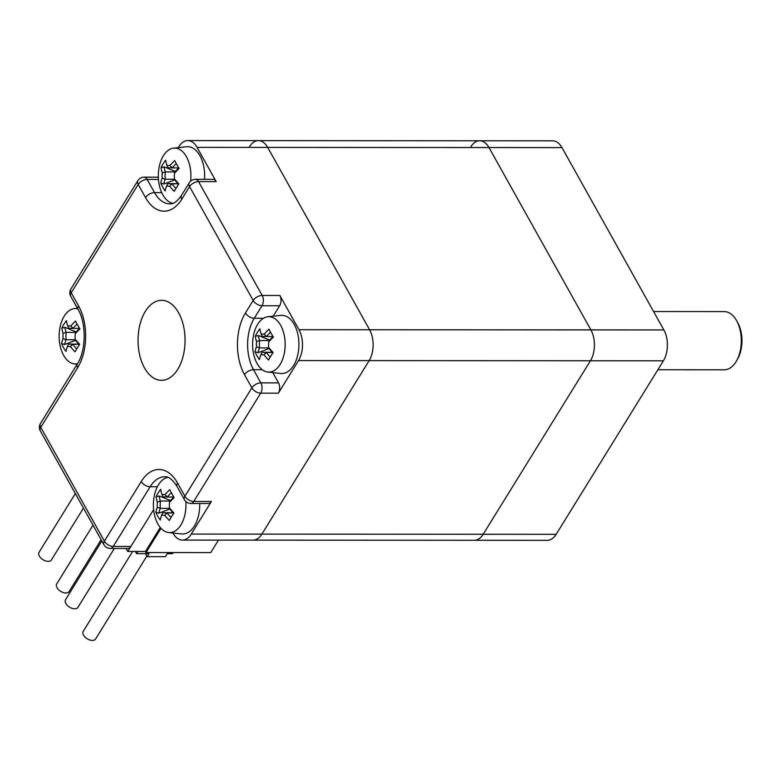 <?xml version="1.0" encoding="UTF-8"?>
<svg xmlns="http://www.w3.org/2000/svg" width="781" height="781" viewBox="0 0 781 781"><rect width="100%" height="100%" fill="white"/><g stroke="black" fill="none" stroke-linecap="round" stroke-linejoin="round"><path stroke-width="1.17" d="M488.984 147.55A21.829 12.828 -90 0 0 479.7 140.775A21.829 12.828 90 0 1 488.984 147.55L561.969 147.599A21.829 12.828 -90 0 0 552.675 140.824L258.404 140.629A21.829 12.828 90 0 1 267.688 147.404L369.598 329.758A21.829 12.828 90 0 1 369.14 360.617L261.879 534.126A21.829 12.828 90 0 1 253.034 540.14A21.829 12.828 -90 0 0 261.879 534.126L369.14 360.617A21.829 12.828 -90 0 0 369.598 329.758L267.688 147.404A21.829 12.828 -90 0 0 258.404 140.629L187.782 140.58A21.829 12.828 90 0 1 197.066 147.365L488.984 147.55L590.895 329.904A21.829 12.828 90 0 1 590.436 360.754A21.829 12.828 -90 0 0 590.895 329.904L488.984 147.55M190.798 503.481A7.273 4.276 -90 0 0 193.747 501.47A7.273 4.266 -148.3 0 1 184.921 496.199A7.273 4.061 150.8 0 0 184.453 499.752A7.273 7.273 0 0 0 190.798 503.481L208.459 503.491A7.273 4.276 90 0 0 211.407 501.48L191.257 534.077A21.829 12.828 90 0 1 182.403 540.091L547.305 540.335A21.829 12.828 -90 0 0 556.16 534.321L483.175 534.272A21.829 12.828 90 0 1 474.321 540.286A21.829 12.828 -90 0 0 483.175 534.272L590.436 360.754L298.508 360.568L278.358 393.165A7.273 4.276 90 0 0 278.514 382.875L260.864 382.866A7.273 4.061 150.8 0 0 251.872 387.874A7.273 4.266 31.7 0 0 260.708 393.155A7.273 4.276 -90 0 0 260.864 382.866L253.493 369.686A36.375 21.38 90 0 1 254.264 318.267L262.016 305.732A7.273 4.276 -90 0 0 262.172 295.443A7.273 4.061 150.8 0 0 253.19 300.451A7.273 4.266 31.7 0 0 262.016 305.732L279.676 305.742L273.213 316.198M249.549 146.643A21.829 12.828 90 0 1 258.404 140.629M145.354 311.336A40.016 23.518 90 0 1 161.579 300.314A40.016 23.518 90 0 1 183.398 325.482A40.016 23.518 90 0 1 177.746 369.306A40.016 23.518 90 0 1 161.521 380.337A40.016 23.518 90 0 1 139.701 355.17A40.016 23.518 90 0 1 145.354 311.336M556.16 534.321L663.411 360.802A21.829 12.828 -90 0 0 663.879 329.953L298.977 329.709L279.832 295.452A7.273 4.276 90 0 1 279.676 305.742M195.455 179.347A7.273 7.273 0 0 0 189.266 182.793A7.273 4.266 31.7 0 0 189.568 186.62A7.273 4.061 -29.2 0 1 198.55 181.612A7.273 4.276 -90 0 0 195.455 179.347L213.115 179.357A7.273 4.276 90 0 1 216.21 181.622L197.066 147.365M110.277 548.447A7.273 4.276 -90 0 0 113.225 546.446A7.273 4.266 -148.3 0 1 104.39 541.165A7.273 4.061 150.8 0 0 103.932 544.718A7.273 7.273 0 0 0 110.277 548.447L127.928 548.457A7.273 4.276 -90 0 0 130.876 546.456L153.632 509.651L127.781 551.464L126.102 548.457M272.774 372.596L278.514 382.875M182.403 540.091A21.829 12.828 90 0 1 173.118 533.316L172.943 533.003M178.293 147.619L178.927 146.594A21.829 12.828 90 0 1 187.782 140.58M298.977 329.709A21.829 12.828 90 0 1 298.508 360.568M75.337 493.563L39.05 552.265A7.273 4.266 31.7 0 0 40.866 558.044A7.273 4.266 31.7 0 0 48.188 561.363A7.273 4.266 31.7 0 0 51.429 559.918L83.46 508.099M218.465 540.12L210.763 552.577L146.027 552.538L145.442 551.484L127.781 551.464M145.442 551.484L160.261 527.507M146.027 552.538L160.984 528.327M470.845 146.789A21.829 12.828 90 0 1 479.7 140.775M663.879 329.953L561.969 147.599M191.257 534.077L483.175 534.272L590.436 360.754L663.411 360.802M653.59 311.541L724.221 311.59A29.102 17.104 90 0 1 736.639 320.708A29.102 17.104 90 0 1 736.62 360.695A29.102 17.104 90 0 1 724.182 369.794L657.885 369.745M736.62 360.695L737.733 358.694A26.193 15.395 -90 0 0 737.752 322.709L736.639 320.708M173.216 552.548L172.523 553.68L167.222 553.68L165.357 556.687L147.121 556.668L148.976 553.661L136.616 553.651L137.964 551.474M135.396 551.474L136.616 553.651M145.432 553.661L147.121 556.668M101.13 539.72L69.099 591.539A7.273 4.266 -148.3 0 1 65.858 592.984A7.273 4.266 -148.3 0 1 58.536 589.665A7.273 4.266 -148.3 0 1 56.72 583.895L93.007 525.183M114.348 548.447L77.934 607.354A7.273 4.266 -148.3 0 1 74.693 608.799A7.273 4.266 -148.3 0 1 67.371 605.48A7.273 4.266 -148.3 0 1 65.555 599.701L101.842 540.999M146.818 556.131L95.604 638.975A7.273 4.266 -148.3 0 1 92.363 640.42A7.273 4.266 -148.3 0 1 85.041 637.101A7.273 4.266 -148.3 0 1 83.235 631.321L132.594 551.474M75.152 339.139A45.884 37.117 -87.6 0 1 75.23 333.858A46.723 26.066 -29.2 0 1 79.906 328.947A46.391 9.919 -127.7 0 1 75.503 321.059A46.723 26.066 150.8 0 0 70.817 325.97A45.884 0.908 -179.1 0 1 67.713 325.843A46.723 27.374 -148.3 0 1 66.473 320.679A46.391 36.043 -175.1 0 0 63.866 324.31A46.391 36.043 -175.1 0 0 61.836 328.176A46.723 27.374 31.7 0 0 63.076 333.35A45.884 37.117 92.4 0 0 62.997 338.622L66.053 339.715A44.517 24.836 -29.2 0 0 64.628 344.519L61.601 343.542A46.391 37.166 -3.4 0 0 66.004 351.43A46.723 26.066 -29.2 0 1 67.41 346.51L68.503 344.109A43.931 0.869 -179.1 0 0 72.77 344.294L70.505 346.637A46.723 27.374 31.7 0 0 75.035 351.811A46.391 8.796 -50.3 0 1 79.682 344.304A46.723 27.374 -148.3 0 1 75.152 339.139L75.406 340.116A44.517 26.076 31.7 0 0 79.379 344.753M67.41 346.51A45.884 0.908 0.9 0 0 70.505 346.637M76.753 348.892A44.517 26.076 -148.3 0 1 72.818 344.294L72.77 344.294M72.818 344.294L78.949 344.294M78.783 344.118L68.503 344.109M75.23 333.858L75.513 332.765A44.517 24.836 150.8 0 1 79.584 328.401M70.817 325.97L73.063 328.371A44.517 24.836 -29.2 0 1 77.085 324.047M67.713 325.843L68.738 328.196A43.931 0.869 0.9 0 0 73.004 328.371M79.564 328.381L73.063 328.371M63.076 333.35L66.16 332.374A44.517 26.076 -148.3 0 1 64.882 327.327L61.836 328.176M66.024 339.676A43.931 35.535 -87.6 0 1 66.131 332.413M62.997 338.622A46.723 26.066 150.8 0 0 61.601 343.542M66.053 339.715L75.288 339.725M75.845 332.374L66.16 332.374M64.628 344.519L75.611 340.379M77.417 363.731A27.696 16.284 90 0 1 74.361 363.887A27.696 16.284 90 0 1 59.18 338.329A27.696 16.284 90 0 1 59.19 334.141A27.696 16.284 90 0 1 64.208 316.178A27.696 16.284 90 0 1 74.4 308.602A27.696 16.284 90 0 1 77.749 308.827M76.265 331.896L64.882 327.327M169.399 507.777A45.884 37.117 -87.6 0 1 169.477 502.505A46.723 26.066 -29.2 0 1 174.163 497.585A46.391 9.919 -127.7 0 1 169.75 489.697A46.723 26.066 150.8 0 0 165.074 494.617A45.884 0.908 -179.1 0 1 161.97 494.49A46.723 27.374 -148.3 0 1 160.72 489.316A46.391 36.043 -175.1 0 0 158.113 492.957A46.391 36.043 -175.1 0 0 156.083 496.823A46.723 27.374 31.7 0 0 157.332 501.988A45.884 37.117 92.4 0 0 157.254 507.269L160.3 508.363A44.517 24.836 -29.2 0 0 158.875 513.166L155.858 512.19A46.391 37.166 -3.4 0 0 160.261 520.078A46.723 26.066 -29.2 0 1 161.657 515.157L162.76 512.756A43.931 0.869 -179.1 0 0 167.017 512.932L164.762 515.284A46.723 27.374 31.7 0 0 169.292 520.458A46.391 8.796 -50.3 0 1 173.929 512.951A46.723 27.374 -148.3 0 1 169.399 507.777L169.662 508.763A44.517 26.076 31.7 0 0 173.636 513.4M161.657 515.157A45.884 0.908 0.9 0 0 164.762 515.284M171.01 517.539A44.517 26.076 -148.3 0 1 167.075 512.941L167.017 512.932M167.075 512.941L173.206 512.941M173.04 512.766L162.76 512.756M169.477 502.505L169.77 501.412A44.517 24.836 150.8 0 1 173.831 497.038M165.074 494.617L167.31 497.019A44.517 24.836 -29.2 0 1 171.332 492.694M161.97 494.49L162.995 496.843A43.931 0.869 0.9 0 0 167.261 497.019M173.821 497.028L167.31 497.019M157.332 501.988L160.408 501.021A44.517 26.076 -148.3 0 1 159.139 495.974L156.083 496.823M160.271 508.314A43.931 35.535 -87.6 0 1 160.378 501.06M157.254 507.269A46.723 26.066 150.8 0 0 155.858 512.19M160.3 508.363L169.545 508.372M170.102 501.021L160.408 501.021M158.875 513.166L169.867 509.027M185.829 501.519A27.696 16.284 90 0 1 180.889 524.959A27.696 16.284 90 0 1 168.618 532.535A27.696 16.284 90 0 1 153.437 506.967A27.696 16.284 90 0 1 153.437 502.788A27.696 16.284 90 0 1 158.455 484.825A27.696 16.284 90 0 1 167.954 477.347M170.512 500.543L159.139 495.974M199.702 503.481A29.102 17.104 90 0 1 194.401 525.984A29.102 17.104 90 0 1 181.514 533.94L168.618 532.535M174.339 178.664A45.884 37.117 -87.6 0 1 174.427 173.382A46.723 26.066 -29.2 0 1 179.103 168.471A46.391 9.919 -127.7 0 1 174.7 160.583A46.723 26.066 150.8 0 0 170.014 165.494A45.884 0.908 -179.1 0 1 166.909 165.367A46.723 27.374 -148.3 0 1 165.67 160.203A46.391 36.043 -175.1 0 0 163.053 163.834A46.391 36.043 -175.1 0 0 161.023 167.7A46.723 27.374 31.7 0 0 162.272 172.874A45.884 37.117 92.4 0 0 162.194 178.146L165.25 179.239A44.517 24.836 -29.2 0 0 163.815 184.043L160.798 183.066A46.391 37.166 -3.4 0 0 165.201 190.954A46.723 26.066 -29.2 0 1 166.607 186.034L167.7 183.633A43.931 0.869 -179.1 0 0 171.966 183.818L169.702 186.161A46.723 27.374 31.7 0 0 174.231 191.335A46.391 8.796 -50.3 0 1 178.869 183.828A46.723 27.374 -148.3 0 1 174.339 178.664L174.602 179.64A44.517 26.076 31.7 0 0 178.576 184.277M166.607 186.034A45.884 0.908 0.9 0 0 169.702 186.161M175.95 188.416A44.517 26.076 -148.3 0 1 172.015 183.818L171.966 183.818M172.015 183.818L178.146 183.818M177.98 183.642L167.7 183.633M174.427 173.382L174.71 172.289A44.517 24.836 150.8 0 1 178.771 167.925L172.259 167.895A44.517 24.836 -29.2 0 1 176.281 163.571M170.014 165.494L172.259 167.895M166.909 165.367L167.935 167.72A43.931 0.869 0.9 0 0 172.201 167.895M162.272 172.874L165.357 171.898A44.517 26.076 -148.3 0 1 164.078 166.851L161.023 167.7M165.221 179.2A43.931 35.535 -87.6 0 1 165.328 171.937M162.194 178.146A46.723 26.066 150.8 0 0 160.798 183.066M165.25 179.239L174.485 179.249M175.042 171.898L165.357 171.898M163.815 184.043L174.807 179.903M173.021 203.333A27.696 16.284 90 0 1 158.377 177.853A27.696 16.284 90 0 1 158.377 173.665A27.696 16.284 90 0 1 163.405 155.702A27.696 16.284 90 0 1 173.597 148.126A27.696 16.284 90 0 1 190.574 181.221M175.461 171.42L164.078 166.851M173.597 148.126L186.493 146.74A29.102 17.104 90 0 1 204.534 179.357M260.854 354.681A45.884 0.908 0.9 0 0 263.958 354.808A46.723 27.374 31.7 0 0 268.488 359.982A46.391 8.796 -50.3 0 1 273.125 352.475A46.723 27.374 -148.3 0 1 268.596 347.301A45.884 37.117 -87.6 0 1 268.674 342.029A46.723 26.066 -29.2 0 1 273.36 337.109A46.391 9.919 -127.7 0 1 268.947 329.221A46.723 26.066 150.8 0 0 264.271 334.141A45.884 0.908 -179.1 0 1 261.166 334.014A46.723 27.374 -148.3 0 1 259.917 328.84A46.391 36.043 -175.1 0 0 257.31 332.481A46.391 36.043 -175.1 0 0 255.28 336.347A46.723 27.374 31.7 0 0 256.529 341.512A45.884 37.117 92.4 0 0 256.451 346.793L259.497 347.887A44.517 24.836 -29.2 0 0 258.072 352.69L255.045 351.714A46.391 37.166 -3.4 0 0 259.458 359.602A46.723 26.066 -29.2 0 1 260.854 354.681L261.947 352.28L272.237 352.29M263.958 354.808L266.214 352.465A43.931 0.869 -179.1 0 1 261.947 352.28M270.206 357.063A44.517 26.076 -148.3 0 1 266.272 352.465L266.214 352.465M266.272 352.465L272.403 352.465M268.596 347.301L268.849 348.287A44.517 26.076 31.7 0 0 272.833 352.924M268.674 342.029L268.967 340.936A44.517 24.836 150.8 0 1 273.028 336.562L266.506 336.543A44.517 24.836 -29.2 0 1 270.529 332.218M264.271 334.141L266.506 336.543M261.166 334.014L262.191 336.367A43.931 0.869 0.9 0 0 266.458 336.543M256.529 341.512L259.575 340.584A44.517 26.076 -148.3 0 1 258.335 335.498L255.28 336.347M269.289 340.545L259.604 340.545A43.931 35.535 -87.6 0 0 259.468 347.838M256.451 346.793A46.723 26.066 150.8 0 0 255.045 351.714M259.497 347.887L268.742 347.896M258.072 352.69L269.064 348.551M280.086 364.483A27.696 16.284 90 0 1 267.815 372.059A27.696 16.284 90 0 1 252.634 346.491A27.696 16.284 90 0 1 252.634 342.312A27.696 16.284 90 0 1 257.652 324.349A27.696 16.284 90 0 1 267.854 316.774A27.696 16.284 90 0 1 283.796 333.321A27.696 16.284 90 0 1 280.086 364.483M269.709 340.067L258.335 335.498M267.854 316.774L280.75 315.378A29.102 17.104 90 0 1 297.493 332.774A29.102 17.104 90 0 1 293.597 365.508A29.102 17.104 90 0 1 280.711 373.464L267.815 372.059M279.832 295.452L262.172 295.443L198.55 181.612L216.21 181.622M211.407 501.48L193.747 501.47L260.708 393.155L278.358 393.165M245.439 312.996A43.648 25.656 -90 0 0 244.512 374.704L251.872 387.874L184.921 496.199L177.551 483.019A43.648 25.656 -90 0 0 141.283 481.486L104.39 541.165L40.768 427.334A7.273 4.266 -148.3 0 1 40.466 423.507A7.273 7.273 0 0 0 40.309 430.887A7.273 4.061 -29.2 0 1 40.768 427.334L77.661 367.656A43.648 25.656 -90 0 0 78.588 305.947L71.227 292.768A7.273 4.266 -148.3 0 1 70.925 288.95A7.273 7.273 0 0 0 70.759 296.321A7.273 4.061 -29.2 0 1 71.227 292.768L138.178 184.453A7.273 4.061 -29.2 0 1 147.17 179.435A7.273 4.276 -90 0 0 144.075 177.18A7.273 7.273 0 0 0 137.876 180.626A7.273 4.266 31.7 0 0 138.178 184.453L145.549 197.622A43.648 25.656 -90 0 0 181.817 199.155L189.568 186.62L253.19 300.451L245.439 312.996A7.273 4.266 31.7 0 0 254.264 318.267L263.5 318.267M244.512 374.704A7.273 4.061 -29.2 0 1 253.493 369.686L262.201 369.696M145.549 197.622A7.273 4.061 -29.2 0 1 154.531 192.614L147.17 179.435L158.475 179.445M130.876 546.456L113.225 546.446L150.108 486.768A36.375 21.38 90 0 1 164.859 476.742C165.933 476.986 169.946 475.512 177.092 486.573A7.273 4.061 150.8 0 1 177.551 483.019M141.283 481.486A7.273 4.266 31.7 0 0 150.108 486.768L157.362 486.768M77.661 367.656A7.273 4.266 -148.3 0 1 77.358 363.829L40.466 423.507M78.588 305.947A7.273 4.061 150.8 0 0 78.12 309.501C86.535 323.168 86.056 351.069 77.358 363.829M181.817 199.155A7.273 4.266 -148.3 0 1 181.514 195.338C174.885 204.788 171.224 203.714 170.004 203.909A36.375 21.38 90 0 1 154.531 192.614L161.687 192.614M158.358 177.189L144.075 177.18M184.453 499.752L177.092 486.573M103.932 544.718L40.309 430.887M78.12 309.501L70.759 296.321M70.925 288.95L137.876 180.626M181.514 195.338L189.266 182.793M59.19 334.141A47.036 47.036 0 0 0 59.18 338.329M74.361 363.887L77.134 364.19M74.4 308.602L77.436 308.27M153.437 502.788A47.036 47.036 0 0 0 153.437 506.967M158.377 173.665A47.036 47.036 0 0 0 158.377 177.853M252.634 342.312A47.036 47.036 0 0 0 252.634 346.491"/></g></svg>
